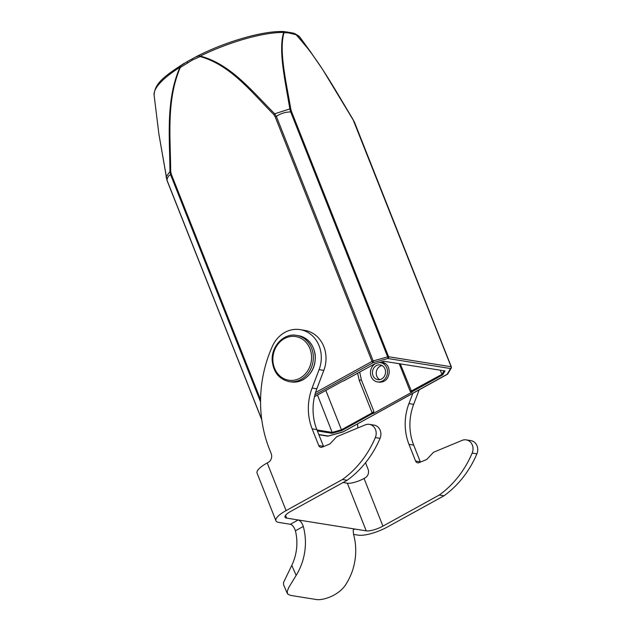 <?xml version="1.0" encoding="UTF-8"?>
<svg xmlns="http://www.w3.org/2000/svg" width="631" height="631" viewBox="0 0 631 631"><rect width="100%" height="100%" fill="white"/><g stroke="black" fill="none" stroke-linecap="round" stroke-linejoin="round"><path stroke-width="0.95" d="M273.799 114.542C251.517 92.244 230.741 65.064 200.145 56.553L192.376 60.04A1.625 0.655 -118.9 0 1 192.368 58.746M192.376 60.04L180.253 67.533C166.198 100.471 170.465 137.037 170.693 171.427L171.34 174.29L260.571 399.644M342.641 381.156L314.459 396.71M359.717 372.101L361.374 379.925L373.891 411.388L373.166 413.565L412.217 392.017L411.175 392.111M343.65 380.935L374.459 363.961M381.424 362.801A10.08 8.787 99.1 0 1 383.522 362.423M381.589 361.965L382.015 362.02C387.016 363.369 389.406 366.997 389.193 372.905C388.104 379.239 384.76 382.331 379.136 382.189L377.448 381.921A9.757 8.503 -80.9 0 0 387.395 373.631A9.757 8.503 -80.9 0 0 380.54 362.659A9.757 8.503 -80.9 0 0 379.452 362.565M373.166 413.565L372.148 412.855L373.891 411.388L372.692 413.486L341.765 430.555L341.442 429.806L372.148 412.855L359.291 380.517L357.596 373.276M383.995 361.287L445.005 370.949L442.67 374.869L441.913 374.364L440.288 370.302M325.841 390.423L341.442 429.806L332.182 432.409L317.496 395.03M315.547 392.561L372.014 361.397L275.211 116.893A1.625 0.45 -21.6 0 1 276.37 116.419L373.181 360.924L387.663 356.862L290.678 111.9L291.601 111.774L388.586 356.744L451.133 366.761L352.887 119.18C335.124 89.941 317.377 57.2 295.994 34.697L288.257 32.836L283.982 32.773C278.736 50.993 286.261 82.077 290.812 109.187L289.842 108.942L274.69 113.793L276.37 116.419L277.261 115.741C281.292 113.304 285.764 112.026 290.678 111.9L289.842 108.942C285.409 81.754 278.082 50.575 283.666 32.426L284.336 31.582M195.46 57.074L199.025 55.796L200.24 56.096C230.623 63.944 252.337 91.479 274.69 113.785L273.791 114.542L275.211 116.893M187.494 62.729A1.625 0.655 -118.9 0 1 187.486 61.436L195.791 56.9C225.346 41.567 263.9 30.422 284.179 31.574L293.975 33.238M260.556 401.908L170.654 174.85L169.944 171.553C169.755 137.03 165.567 100.242 179.945 67.304L180.9 65.719L187.494 61.436M183.889 63.471L184.386 63.187M167.073 180.371A1.625 0.45 -21.6 0 1 166.931 180.269L158.894 134.08L154.106 95.163A78.67 21.683 -21.6 0 1 179.945 67.304L180.253 67.533M293.036 32.97L295.923 34.389L310.073 51.127M158.902 134.095L166.963 180.087L261.731 419.449M170.693 171.427L169.944 171.553L166.127 176.94L166.371 177.839L166.071 177.224M171.34 174.29L170.654 174.85C168.927 175.158 167.712 176.806 167.01 179.788L166.963 180.087A1.625 0.45 -21.6 0 0 166.931 180.269L261.786 419.836M283.982 32.773A1.625 1.436 -153 0 0 283.666 32.426A78.67 21.683 -21.6 0 0 200.24 56.096A1.625 0.797 97.5 0 0 200.145 56.553M295.994 34.697A1.625 0.946 -47.4 0 0 295.923 34.389A78.67 21.683 -21.6 0 1 300.025 37.387L308.835 49.439M291.199 33.309A1.625 1.42 -80.9 0 0 290.165 32.426M288.257 32.836A1.625 1.42 -80.9 0 0 287.223 31.952M383.932 361.279L445.005 370.949M341.765 430.555L332.016 433.292L332.182 432.409L316.999 429.971M410.773 392.032L412.217 392.017M410.3 391.559L441.913 374.364L443.972 370.894M379.752 379.649A7.477 6.523 99.1 0 1 376.226 372.976A7.477 6.523 99.1 0 1 380.122 366.209A7.477 6.523 99.1 0 1 382.015 365.53M376.352 365.601A7.477 6.523 -80.9 0 0 372.495 373.473A7.477 6.523 -80.9 0 0 377.811 379.673A7.477 6.523 -80.9 0 0 385.431 373.323A7.477 6.523 -80.9 0 0 380.177 364.899A7.477 6.523 -80.9 0 0 376.352 365.601M375.24 363.748A9.757 8.503 -80.9 0 0 373.765 380.225A9.757 8.503 -80.9 0 0 377.448 381.921M385.399 363.44A9.757 8.503 -80.9 0 0 385.257 363.409L380.54 362.659M353.573 534.394L358.416 535.175A22.763 6.271 158.4 0 0 387.647 526.877L444.011 495.777A96.464 84.104 -80.9 0 0 476.894 453.847A9.512 8.298 -80.9 0 0 470.931 440.627L466.214 439.87A9.512 8.298 -80.9 0 0 462.16 440.367L434.767 451.741A16.398 14.3 -80.9 0 0 433.363 452.419L426.769 459.455L419.063 462.657A3.25 2.832 99.1 0 1 417.675 462.823A3.25 2.832 99.1 0 1 415.584 461.048L408.975 444.358A50.725 44.225 99.1 0 1 408.951 403.572L412.8 393.444M420.435 462.089A3.25 2.832 99.1 0 1 420.301 461.805L413.691 445.107A50.725 44.225 99.1 0 1 413.668 404.329L419.126 389.95M275.921 520.749L257.054 473.092A22.763 6.271 -21.6 0 1 267.213 462.949L268.301 462.349A6.507 5.671 -80.9 0 0 271.204 453.657L269.445 449.209A118.999 103.76 99.1 0 1 272.347 346.364A29.641 25.847 99.1 0 1 300.04 329.619A29.641 25.847 99.1 0 1 319.105 369.624L312.1 388.057A50.725 44.225 -80.9 0 0 312.132 428.835L318.742 445.533A3.25 2.832 -80.9 0 0 320.832 447.308A3.25 2.832 -80.9 0 0 322.22 447.142L329.918 443.94L336.662 436.747L365.31 424.852A9.512 8.298 99.1 0 1 369.372 424.355A9.512 8.298 99.1 0 1 375.335 437.575A96.464 84.104 99.1 0 1 342.452 479.505L286.08 510.605A22.763 6.271 158.4 0 0 275.921 520.749A22.763 6.271 158.4 0 0 278.863 522.429L290.355 524.266L298.147 519.96L366.225 530.86L347.358 483.204L343.075 482.518M285.559 515.314L286.671 518.114L298.155 519.96C300.269 520.583 301.981 522.744 303.29 526.443A55.276 48.201 99.1 0 1 296.144 575.401L288.548 587.871L287.137 591.76L287.91 594.268L290.71 595.419L315.863 599.45C322.394 600.862 339.439 595.68 346.451 583.462A55.276 48.201 99.1 0 0 353.597 534.504L353.171 530.387L353.612 529.385L354.748 529.023L298.155 519.96M347.358 483.204A13.006 3.589 158.4 0 0 364.055 478.464L382.93 526.128L439.294 495.019L444.011 495.777M365.53 462.752A118.999 103.76 -80.9 0 0 366.288 464.731L368.054 469.18A6.507 5.671 99.1 0 1 365.144 477.864L364.055 478.464M286.671 518.114A13.006 3.589 -21.6 0 1 284.991 517.16A13.006 3.589 -21.6 0 1 290.796 511.362L347.168 480.254L342.452 479.505M382.93 526.128A13.006 3.589 -21.6 0 1 366.225 530.86M439.294 495.019A96.464 84.104 -80.9 0 0 472.177 453.09A9.512 8.298 -80.9 0 0 466.214 439.87M357.564 423.922A118.999 103.76 -80.9 0 0 357.824 427.96M300.04 329.619L304.757 330.376A29.641 25.847 99.1 0 1 323.821 370.373L316.817 388.814A50.725 44.225 -80.9 0 0 316.849 429.593L323.458 446.291A3.25 2.832 -80.9 0 0 323.585 446.574M369.372 424.355L374.088 425.113A9.512 8.298 99.1 0 1 380.051 438.332A96.464 84.104 99.1 0 1 347.168 480.254M287.326 593.448L283.603 584.882L283.477 582.61L291.79 565.376A45.527 39.69 -80.9 0 0 295.411 530.789C294.172 527.059 292.476 524.889 290.339 524.266M318.797 434.514L328.199 436.021L343.106 431.833L446.993 374.498L450.589 368.559L387.82 358.503L373.102 362.667L314.924 394.769M374.443 363.937L384.192 361.2M442.67 374.869L411.743 391.938L400.299 363.898M332.016 433.292L317.385 430.949M290.812 109.187L291.601 111.774M373.102 362.667A1.301 0.528 -118.9 0 1 372.014 361.397A1.625 0.45 -21.6 0 1 373.181 360.924A1.301 0.442 74.3 0 1 373.339 362.573M450.558 368.496A1.301 1.136 99.1 0 0 451.133 366.761A1.625 0.45 -21.6 0 1 451.346 366.879L354.362 121.917L322.78 69.678L310.073 51.135M387.82 358.503A1.301 0.442 74.3 0 0 387.663 356.862A1.625 0.45 -21.6 0 1 388.586 356.744A1.301 1.136 99.1 0 1 388.01 358.479M451.315 367.053A1.301 1.175 -149.3 0 1 450.589 368.559M328.199 436.021A1.301 1.136 99.1 0 1 327.536 436.139L328.278 436.084A1.301 0.442 74.3 0 1 328.128 436.06M451.346 366.879L451.252 368.062L447.789 373.891A1.301 1.175 -149.3 0 1 447.134 374.396M328.388 435.997A1.301 0.442 74.3 0 1 328.27 436.084L342.767 432.014A1.301 0.442 74.3 0 1 342.625 431.998M342.87 431.927A1.301 0.442 74.3 0 1 342.767 432.014L343.272 431.809A1.301 0.528 -118.9 0 1 343.106 431.833M343.382 431.675A1.301 0.528 -118.9 0 1 343.272 431.809L447.789 373.891M361.374 379.925A1.625 0.442 158.5 0 0 359.291 380.517M361.405 379.996A1.625 0.442 158.3 0 0 359.323 380.596M267.213 462.949L286.08 510.605M354.748 529.023L353.352 529.795M472.177 453.09L476.894 453.847M415.584 461.048L420.301 461.805M408.975 444.358L413.691 445.107M408.951 403.572L413.668 404.329M323.821 370.373L319.105 369.624M316.817 388.814L312.1 388.057M316.849 429.593L312.132 428.835M323.458 446.291L318.742 445.533M380.051 438.332L375.335 437.575M291.79 565.376L296.144 575.401M303.29 526.443L295.411 530.789M298.431 335.668C307.628 337.695 313.197 343.903 315.137 354.267C316.084 365.554 312.093 374.025 303.18 379.688C299.275 381.802 295.221 382.544 291.025 381.905A23.41 20.413 -80.9 0 0 303.014 379.712A23.41 20.413 -80.9 0 0 315.082 355.064A23.41 20.413 -80.9 0 0 298.431 335.668L296.546 335.369A23.41 20.413 99.1 0 1 313.189 354.764A23.41 20.413 99.1 0 1 301.121 379.412A23.41 20.413 99.1 0 1 289.132 381.605C279.139 379.263 273.499 372.337 272.221 360.837C270.991 346.348 283.942 332.821 296.546 335.369M300.033 378.143A22.109 19.277 -80.9 0 0 303.629 340.046A22.109 19.277 -80.9 0 0 272.971 356.965A22.109 19.277 -80.9 0 0 300.033 378.143M374.483 363.953L343.075 381.156M295.142 33.703L300.025 37.387M154.106 95.163C154.524 82.771 166.071 75.192 183.897 63.479M318.892 434.751L327.536 436.139M384.066 361.271L374.435 363.969M399.218 363.724L410.221 391.401M291.025 381.905L289.132 381.605"/></g></svg>
